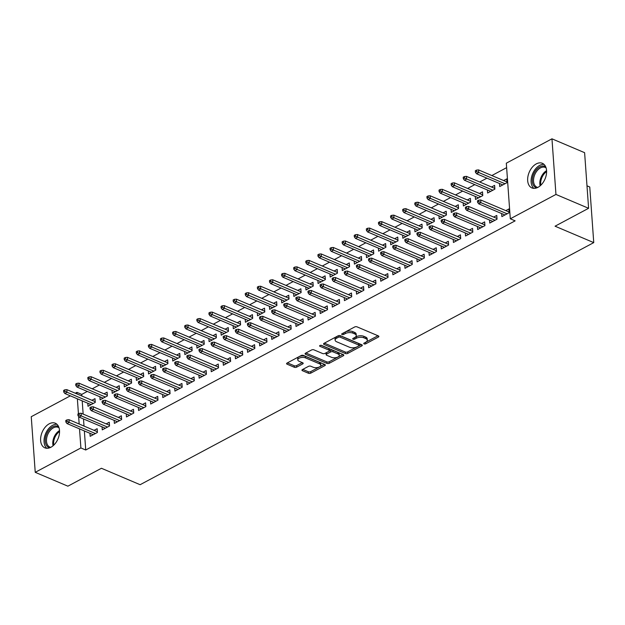 <?xml version="1.0" encoding="UTF-8"?>
<svg xmlns="http://www.w3.org/2000/svg" width="625" height="625" viewBox="0 0 625 625"><rect width="100%" height="100%" fill="white"/><g stroke="black" fill="none" stroke-linecap="round" stroke-linejoin="round"><path stroke-width="0.94" d="M364.094 343.891A1.18 0.562 175.9 0 0 365.758 343.797L378.391 337.062A1.68 0.805 175.9 0 0 378.883 336.438A1.68 0.805 175.9 0 0 378.391 335.922L357.023 326.852A1.68 0.805 175.9 0 0 354.648 326.984L342.023 333.727A1.18 0.562 175.9 0 0 341.68 334.164A1.18 0.562 175.9 0 0 342.023 334.523A1.18 0.562 175.9 0 0 343.68 334.43L345.32 333.555A5.383 2.57 175.9 0 1 352.922 333.141L354.703 333.898A5.383 2.57 175.9 0 1 356.266 335.539A5.383 2.57 175.9 0 1 354.695 337.539L353.062 338.406A1.18 0.562 175.9 0 0 352.719 338.844A1.18 0.562 175.9 0 0 353.055 339.203A1.18 0.562 175.9 0 0 354.719 339.117L356.359 338.242A5.383 2.57 175.9 0 1 363.961 337.828L365.734 338.578A5.383 2.57 175.9 0 1 367.305 340.227A5.383 2.57 175.9 0 1 365.734 342.219L364.102 343.094A1.18 0.562 175.9 0 0 363.75 343.531A1.18 0.562 175.9 0 0 364.094 343.891M365.391 342.406A1.18 0.562 175.9 0 0 365.648 342.297L377.945 335.734M343.312 333.039A1.18 0.562 175.9 0 0 343.578 332.93L345.211 332.055L345.32 333.555M354.352 337.719A1.18 0.562 175.9 0 0 354.617 337.609L356.25 336.742L356.359 338.242M49.234 423.805A13.375 8.594 113 0 1 55.305 423.219A13.375 8.594 113 0 1 59.266 434.641A13.375 8.594 113 0 1 50.914 447.258A13.375 8.594 113 0 1 44.852 447.844A13.375 8.594 113 0 1 40.883 436.422A13.375 8.594 113 0 1 49.234 423.805M536.281 163.891A13.375 8.594 113 0 1 542.352 163.297A13.375 8.594 113 0 1 546.32 174.719A13.375 8.594 113 0 1 537.961 187.336A13.375 8.594 113 0 1 531.898 187.922A13.375 8.594 113 0 1 527.93 176.5A13.375 8.594 113 0 1 536.281 163.891M302.445 369.57A1.68 0.805 175.9 0 0 301.953 370.195A1.68 0.805 175.9 0 0 302.445 370.711L308.438 373.25A1.68 0.805 175.9 0 0 310.812 373.125L324.844 365.633A1.68 0.805 175.9 0 0 325.336 365.016A1.68 0.805 175.9 0 0 324.844 364.5L303.477 355.43A1.68 0.805 175.9 0 0 301.102 355.562L287.078 363.047A1.68 0.805 175.9 0 0 286.586 363.672A1.68 0.805 175.9 0 0 287.078 364.188L294.312 367.258A1.68 0.805 175.9 0 0 296.688 367.125L302.695 363.922A1.68 0.805 175.9 0 0 303.188 363.297A1.68 0.805 175.9 0 0 302.695 362.781L299.102 361.258A4.5 2.148 175.9 0 1 297.797 359.883A4.5 2.148 175.9 0 1 300.492 357.688A4.5 2.148 175.9 0 1 305.461 357.867L319.531 363.836A4.5 2.148 175.9 0 1 320.836 365.211A4.5 2.148 175.9 0 1 318.141 367.406A4.5 2.148 175.9 0 1 313.172 367.234L310.828 366.234A1.68 0.805 175.9 0 0 308.453 366.367L302.445 369.57M84.359 430.93L85.727 450.008L515.133 220.852L510.297 218.797L506.313 163.188L551.961 138.82L555.953 194.438L510.297 218.797M85.727 450.008L80.891 447.953L35.234 472.32L31.25 416.703L70.352 395.836M551.961 138.82L584.609 152.68L588.602 208.297L555.055 226.195L593.75 242.617L140.125 484.703L101.43 468.273L67.883 486.18L35.234 472.32M588.602 208.297L555.953 194.438M345.406 353.523A1.68 0.805 175.9 0 0 347.781 353.391L361.805 345.906A1.68 0.805 175.9 0 0 362.297 345.281A1.68 0.805 175.9 0 0 361.812 344.773L340.445 335.703A1.68 0.805 175.9 0 0 338.07 335.836L324.039 343.32A1.68 0.805 175.9 0 0 323.555 343.945A1.68 0.805 175.9 0 0 324.039 344.453L345.406 353.523L345.297 352.023A1.68 0.805 175.9 0 0 347.672 351.891L361.367 344.586M343.32 355.773L329.297 363.258A1.68 0.805 175.9 0 1 326.922 363.391L305.555 354.32A1.68 0.805 175.9 0 1 305.07 353.805A1.68 0.805 175.9 0 1 305.562 353.18L311.562 349.977A1.68 0.805 175.9 0 1 313.938 349.852L322.602 353.523A1.68 0.805 175.9 0 0 324.977 353.398L328.961 351.273A1.68 0.805 175.9 0 0 329.453 350.648A1.68 0.805 175.9 0 0 328.961 350.133L319.938 346.305A1.18 0.562 175.9 0 1 319.602 345.945A1.18 0.562 175.9 0 1 320.305 345.367A1.18 0.562 175.9 0 1 321.602 345.414L343.328 354.633A1.68 0.805 175.9 0 1 343.812 355.148A1.68 0.805 175.9 0 1 343.32 355.773L343.242 354.602M593.75 242.617L589.766 187.008L586.984 185.828M102.047 426.828L102.266 429.867L109.531 425.992L109.258 422.234L106.18 423.875M99.891 396.773L100.109 399.812L107.375 395.93L107.102 392.172L104.031 393.812M126.266 413.906L126.484 416.945L133.75 413.07L133.477 409.312L130.406 410.953M124.109 383.844L124.328 386.883L131.594 383.008L131.32 379.25L128.25 380.891M150.484 400.984L150.703 404.023L157.969 400.141L157.695 396.383L154.625 398.031M148.328 370.922L148.547 373.961L155.812 370.086L155.539 366.328L152.469 367.969M174.703 388.055L174.922 391.094L182.188 387.219L181.914 383.461L178.844 385.102M172.547 358L172.766 361.031L180.031 357.156L179.758 353.398L176.688 355.039M198.922 375.133L199.141 378.172L206.406 374.297L206.133 370.539L203.062 372.18M196.766 345.07L196.984 348.109L204.25 344.234L203.984 340.477L200.906 342.117M223.141 362.211L223.359 365.25L230.625 361.367L230.352 357.609L227.281 359.25M220.984 332.148L221.203 335.188L228.469 331.305L228.203 327.547L225.125 329.195M247.359 349.281L247.578 352.32L254.844 348.445L254.57 344.688L251.5 346.328M245.203 319.219L245.422 322.258L252.688 318.383L252.422 314.625L249.344 316.266M271.578 336.359L271.797 339.398L279.062 335.523L278.789 331.766L275.719 333.406M269.422 306.297L269.641 309.336L276.906 305.461L276.641 301.703L273.562 303.344M295.797 323.43L296.016 326.469L303.281 322.594L303.016 318.836L299.938 320.477M293.641 293.375L293.859 296.414L301.125 292.531L300.859 288.773L297.781 290.414M320.016 310.508L320.234 313.547L327.5 309.672L327.234 305.914L324.156 307.555M317.859 280.445L318.078 283.484L325.344 279.609L325.078 275.852L322 277.492M344.234 297.586L344.453 300.625L351.719 296.742L351.453 292.984L348.375 294.625M342.078 267.523L342.297 270.562L349.562 266.688L349.297 262.93L346.219 264.57M368.453 284.656L368.672 287.695L375.938 283.82L375.672 280.062L372.594 281.703M366.297 254.594L366.516 257.633L373.781 253.758L373.516 250L370.438 251.641M392.672 271.734L392.891 274.773L400.156 270.898L399.891 267.141L396.812 268.781M390.523 241.672L390.734 244.711L398 240.836L397.734 237.078L394.656 238.719M416.891 258.812L417.109 261.852L424.375 257.969L424.109 254.211L421.031 255.852M414.742 228.75L414.953 231.789L422.227 227.906L421.953 224.148L418.875 225.797M441.109 245.883L441.328 248.922L448.594 245.047L448.328 241.289L445.25 242.93M438.961 215.82L439.18 218.859L446.445 214.984L446.172 211.227L443.094 212.867M465.336 232.961L465.547 236L472.813 232.125L472.547 228.367L469.469 230.008M463.18 202.898L463.398 205.938L470.664 202.062L470.391 198.305L467.312 199.945M489.555 220.031L489.766 223.07L497.031 219.195L496.766 215.438L493.687 217.078M487.398 189.977L487.617 193.016L494.883 189.133L494.609 185.375L491.539 187.016M87.305 391.43L81.742 394.398L81.859 396.008M82.203 400.867L83.156 414.102M83.5 418.961L84.008 426.07M506.633 167.648L491.836 175.547M486.922 178.172L479.727 182.008M474.812 184.633L467.617 188.469M462.703 191.094L455.508 194.93M450.594 197.555L443.398 201.391M438.477 204.016L431.289 207.859M426.367 210.477L419.18 214.32M414.258 216.945L407.07 220.781M402.148 223.406L394.961 227.242M390.039 229.867L382.852 233.703M377.93 236.328L370.742 240.172M365.82 242.789L358.633 246.633M353.711 249.258L346.523 253.094M341.602 255.719L334.414 259.555M329.492 262.18L322.305 266.016M317.383 268.641L310.195 272.477M305.273 275.102L298.086 278.945M293.164 281.57L285.977 285.406M281.055 288.031L273.867 291.867M268.945 294.492L261.75 298.328M256.836 300.953L249.641 304.789M244.727 307.414L237.531 311.258M232.617 313.883L225.422 317.719M220.508 320.344L213.313 324.18M208.398 326.805L201.203 330.641M196.289 333.266L189.094 337.102M184.18 339.727L176.984 343.57M172.07 346.188L164.875 350.031M159.961 352.656L152.766 356.492M147.852 359.117L140.656 362.953M135.742 365.578L128.547 369.414M123.633 372.039L116.438 375.875M111.523 378.5L104.328 382.344M99.414 384.969L92.219 388.805M499.508 183.508L499.727 186.547L506.992 182.672L506.719 178.914L503.648 180.555M501.664 213.57L501.883 216.609L509.148 212.734L508.875 208.977L505.797 210.617M475.289 196.438L475.508 199.477L482.773 195.594L482.5 191.844L479.43 193.484M477.445 226.5L477.656 229.539L484.922 225.656L484.656 221.898L481.578 223.539M451.07 209.359L451.289 212.398L458.555 208.523L458.281 204.766L455.203 206.406M453.227 239.422L453.438 242.461L460.703 238.586L460.438 234.828L457.359 236.469M426.852 222.289L427.07 225.328L434.336 221.445L434.062 217.688L430.984 219.328M429 252.344L429.219 255.383L436.484 251.508L436.219 247.75L433.141 249.391M402.633 235.211L402.844 238.25L410.109 234.375L409.844 230.617L406.766 232.258M404.781 265.273L405 268.312L412.266 264.43L412 260.672L408.922 262.32M378.414 248.133L378.625 251.172L385.891 247.297L385.625 243.539L382.547 245.18M380.562 278.195L380.781 281.234L388.047 277.359L387.781 273.602L384.703 275.242M354.188 261.062L354.406 264.102L361.672 260.219L361.406 256.461L358.328 258.102M356.344 291.125L356.562 294.164L363.828 290.281L363.562 286.523L360.484 288.164M329.969 273.984L330.188 277.023L337.453 273.148L337.188 269.391L334.109 271.031M332.125 304.047L332.344 307.086L339.609 303.211L339.344 299.453L336.266 301.094M305.75 286.906L305.969 289.945L313.234 286.07L312.969 282.312L309.891 283.953M307.906 316.969L308.125 320.008L315.391 316.133L315.125 312.375L312.047 314.016M281.531 299.836L281.75 302.875L289.016 298.992L288.75 295.242L285.672 296.883M283.688 329.898L283.906 332.938L291.172 329.055L290.906 325.297L287.828 326.938M257.312 312.758L257.531 315.797L264.797 311.922L264.531 308.164L261.453 309.805M259.469 342.82L259.688 345.859L266.953 341.984L266.68 338.227L263.609 339.867M233.094 325.688L233.312 328.727L240.578 324.844L240.313 321.086L237.234 322.727M235.25 355.742L235.469 358.781L242.734 354.906L242.461 351.148L239.391 352.789M208.875 338.609L209.094 341.648L216.359 337.773L216.094 334.016L213.016 335.656M211.031 368.672L211.25 371.711L218.516 367.828L218.242 364.07L215.172 365.719M184.656 351.531L184.875 354.57L192.141 350.695L191.867 346.938L188.797 348.578M186.812 381.594L187.031 384.633L194.297 380.758L194.023 377L190.953 378.641M160.438 364.461L160.656 367.5L167.922 363.617L167.648 359.859L164.578 361.5M162.594 394.523L162.812 397.562L170.078 393.68L169.805 389.922L166.734 391.562M136.219 377.383L136.438 380.422L143.703 376.547L143.43 372.789L140.359 374.43M138.375 407.445L138.594 410.484L145.859 406.609L145.586 402.852L142.516 404.492M112 390.305L112.219 393.344L119.484 389.469L119.211 385.711L116.141 387.352M114.156 420.367L114.375 423.406L121.641 419.531L121.367 415.773L118.289 417.414M87.781 403.234L88 406.273L95.266 402.391L94.992 398.641L91.922 400.281M89.938 433.297L90.156 436.336L97.422 432.453L97.148 428.695L94.07 430.336M75.273 393.211L76.906 392.344L77.016 393.953M77.367 398.812L78.438 413.766M78.633 416.453L79.172 424.016M79.523 428.875L80.891 447.953M81.742 394.398L76.906 392.344M367.305 340.227L367.195 338.719A5.383 2.57 175.9 0 0 365.633 337.078L365.734 338.578M356.25 336.742A5.383 2.57 175.9 0 1 363.852 336.32L365.633 337.078M356.266 335.539L356.156 334.039A5.383 2.57 175.9 0 0 354.594 332.391L354.703 333.898M345.211 332.055A5.383 2.57 175.9 0 1 352.812 331.633L354.594 332.391M324.375 343.141L345.297 352.023M358.836 345.898A1.18 0.562 175.9 0 0 359.18 345.461A1.18 0.562 175.9 0 0 358.836 345.102L340.086 337.148A1.18 0.562 175.9 0 0 338.422 337.234L336.703 338.156A5.383 2.57 175.9 0 0 335.125 340.156A5.383 2.57 175.9 0 0 336.695 341.797L349.516 347.242A5.383 2.57 175.9 0 0 357.117 346.82L358.836 345.898M359.18 345.461L359.078 343.961A1.18 0.562 175.9 0 0 358.734 343.602L358.836 345.102M339.477 335.523A1.18 0.562 175.9 0 1 339.977 335.641L358.734 343.602M338.398 335.695A1.18 0.562 175.9 0 0 338.312 335.734L338.422 337.234M335.125 340.156L335.016 338.648A5.383 2.57 175.9 0 1 336.594 336.656L338.312 335.734M342.883 354.445L329.188 361.758L329.297 363.258M305.891 353.008L326.812 361.883A1.68 0.805 175.9 0 0 329.188 361.758M329.453 350.648L329.344 349.141A1.68 0.805 175.9 0 0 328.852 348.625L321 345.297M331.594 357.344A4.5 2.148 175.9 0 0 336.562 357.523A4.5 2.148 175.9 0 0 339.266 355.32A4.5 2.148 175.9 0 0 337.953 353.945L333 351.844A1.68 0.805 175.9 0 0 330.625 351.977L326.641 354.102A1.68 0.805 175.9 0 0 326.148 354.727A1.68 0.805 175.9 0 0 326.641 355.242L331.594 357.344M339.266 355.32L339.156 353.82A4.5 2.148 175.9 0 0 337.844 352.445L337.953 353.945M326.148 354.727L326.039 353.219A1.68 0.805 175.9 0 1 326.531 352.594L330.516 350.469A1.68 0.805 175.9 0 1 332.891 350.344L337.844 352.445M320.836 365.211L320.734 363.711A4.5 2.148 175.9 0 0 319.422 362.336L319.531 363.836M297.797 359.883L297.688 358.383A4.5 2.148 175.9 0 1 300.391 356.188A4.5 2.148 175.9 0 1 305.359 356.367L319.422 362.336M287.406 362.867L294.203 365.75A1.68 0.805 175.9 0 0 296.586 365.625L302.25 362.594M302.781 369.391L308.328 371.75A1.68 0.805 175.9 0 0 310.711 371.617L324.398 364.312M476.539 170.102L475.328 170.742L475.437 172.25L476.648 171.602L476.539 170.102L478.555 169.906L478.75 172.609L476.57 173.773L502.797 184.906M476.648 171.602L504.977 183.742M478.555 169.906L506.938 181.953M476.57 173.773L475.437 172.25M509.094 212.016L480.711 199.969L480.906 202.672L507.133 213.805M478.805 201.664L478.695 200.164L477.484 200.805L477.594 202.312L478.805 201.664L480.906 202.672L478.727 203.836L504.953 214.969M480.711 199.969L478.695 200.164M477.594 202.312L478.727 203.836M464.43 176.562L463.219 177.211L463.328 178.711L464.539 178.062L464.43 176.562L466.445 176.367L466.641 179.078L464.461 180.242L490.688 191.375M464.539 178.062L492.867 190.211M466.445 176.367L494.828 188.414M464.461 180.242L463.328 178.711M452.32 183.023L451.109 183.672L451.219 185.172L452.43 184.531L452.32 183.023L454.336 182.828L454.531 185.539L452.352 186.703L478.578 197.836M452.43 184.531L480.758 196.672M454.336 182.828L482.719 194.875M452.352 186.703L451.219 185.172M496.984 218.477L468.602 206.43L468.797 209.133L495.023 220.266M466.695 208.125L466.586 206.625L465.375 207.273L465.484 208.773L466.695 208.125L468.797 209.133L466.617 210.297L492.844 221.43M468.602 206.43L466.586 206.625M465.484 208.773L466.617 210.297M484.875 224.938L456.492 212.891L456.687 215.602L482.914 226.734M454.586 214.586L454.477 213.086L453.266 213.734L453.375 215.234L454.586 214.586L456.687 215.602L454.508 216.766L480.734 227.898M456.492 212.891L454.477 213.086M453.375 215.234L454.508 216.766M536.633 187.922A11.578 7.438 113 0 1 533.07 175.758A11.578 7.438 113 0 1 545.641 166.703M546.078 167.867A10.719 6.891 -67 0 0 545.305 167.438A10.719 6.891 -67 0 0 534.227 176.109A10.719 6.891 -67 0 0 536.93 187.172A10.719 6.891 -67 0 0 537.773 187.438M544.023 164.398A13.289 8.539 -67 0 0 531.961 175.562A13.289 8.539 -67 0 0 533.852 188.367M49.586 447.844A11.578 7.438 113 0 1 46.016 435.672A11.578 7.438 113 0 1 58.594 426.625M59.031 427.789A10.719 6.891 -67 0 0 58.25 427.359A10.719 6.891 -67 0 0 47.172 436.023A10.719 6.891 -67 0 0 49.875 447.086A10.719 6.891 -67 0 0 50.727 447.352M56.977 424.312A13.289 8.539 -67 0 0 44.914 435.477A13.289 8.539 -67 0 0 46.797 448.281M440.211 189.484L439 190.133L439.109 191.633L440.32 190.992L440.211 189.484L442.227 189.297L442.422 192L440.242 193.164L466.469 204.297M440.32 190.992L468.648 203.133M442.227 189.297L470.609 201.344M440.242 193.164L439.109 191.633M428.102 195.953L426.891 196.594L427 198.102L428.211 197.453L428.102 195.953L430.117 195.758L430.312 198.461L428.133 199.625L454.359 210.758M428.211 197.453L456.539 209.594M430.117 195.758L458.5 207.805M428.133 199.625L427 198.102M472.766 231.406L444.383 219.359L444.578 222.062L470.805 233.195M442.477 221.055L442.367 219.547L441.156 220.195L441.266 221.695L442.477 221.055L444.578 222.062L442.398 223.227L468.625 234.359M444.383 219.359L442.367 219.547M441.266 221.695L442.398 223.227M460.656 237.867L432.273 225.82L432.469 228.523L458.695 239.656M430.367 227.516L430.258 226.008L429.047 226.656L429.156 228.156L430.367 227.516L432.469 228.523L430.289 229.688L456.516 240.82M432.273 225.82L430.258 226.008M429.156 228.156L430.289 229.688M415.992 202.414L414.781 203.055L414.891 204.562L416.102 203.914L415.992 202.414L418.008 202.219L418.203 204.922L416.023 206.086L442.25 217.219M416.102 203.914L444.43 216.055M418.008 202.219L446.391 214.266M416.023 206.086L414.891 204.562M448.547 244.328L420.164 232.281L420.359 234.984L446.586 246.117M418.258 233.977L418.148 232.477L416.937 233.117L417.047 234.625L418.258 233.977L420.359 234.984L418.18 236.148L444.406 247.281M420.164 232.281L418.148 232.477M417.047 234.625L418.18 236.148M403.883 208.875L402.672 209.523L402.781 211.023L403.992 210.375L403.883 208.875L405.898 208.68L406.094 211.391L403.914 212.547L430.141 223.68M403.992 210.375L432.32 222.523M405.898 208.68L434.281 220.727M403.914 212.547L402.781 211.023M436.438 250.789L408.055 238.742L408.25 241.445L434.477 252.578M406.148 240.438L406.039 238.937L404.828 239.578L404.938 241.086L406.148 240.438L408.25 241.445L406.07 242.609L432.297 253.742M408.055 238.742L406.039 238.937M404.938 241.086L406.07 242.609M391.773 215.336L390.562 215.984L390.672 217.484L391.883 216.836L391.773 215.336L393.789 215.141L393.984 217.852L391.805 219.016L418.031 230.148M391.883 216.836L420.211 228.984M393.789 215.141L422.172 227.188M391.805 219.016L390.672 217.484M424.328 257.25L395.945 245.203L396.141 247.914L422.367 259.047M394.039 246.898L393.93 245.398L392.719 246.047L392.828 247.547L394.039 246.898L396.141 247.914L393.961 249.07L420.188 260.211M395.945 245.203L393.93 245.398M392.828 247.547L393.961 249.07M379.664 221.797L378.453 222.445L378.562 223.945L379.773 223.305L379.664 221.797L381.68 221.609L381.875 224.312L379.695 225.477L405.922 236.609M379.773 223.305L408.102 235.445M381.68 221.609L410.062 233.656M379.695 225.477L378.562 223.945M412.219 263.711L383.836 251.664L384.031 254.375L410.258 265.508M381.93 253.367L381.82 251.859L380.609 252.508L380.719 254.008L381.93 253.367L384.031 254.375L381.852 255.539L408.078 266.672M383.836 251.664L381.82 251.859M380.719 254.008L381.852 255.539M367.555 228.258L366.344 228.906L366.453 230.414L367.664 229.766L367.555 228.258L369.57 228.07L369.766 230.773L367.586 231.938L393.812 243.07M367.664 229.766L395.992 241.906M369.57 228.07L397.953 240.117M367.586 231.938L366.453 230.414M400.109 270.18L371.727 258.133L371.914 260.836L398.148 271.969M369.82 259.828L369.711 258.32L368.5 258.969L368.609 260.469L369.82 259.828L371.914 260.836L369.734 262L395.969 273.133M371.727 258.133L369.711 258.32M368.609 260.469L369.734 262M355.445 234.727L354.234 235.367L354.344 236.875L355.555 236.227L355.445 234.727L357.461 234.531L357.656 237.234L355.477 238.398L381.703 249.531M355.555 236.227L383.883 248.367M357.461 234.531L385.844 246.578M355.477 238.398L354.344 236.875M388 276.641L359.617 264.594L359.805 267.297L386.039 278.43M357.711 266.289L357.602 264.781L356.391 265.43L356.5 266.938L357.711 266.289L359.805 267.297L357.625 268.461L383.859 279.594M359.617 264.594L357.602 264.781M356.5 266.938L357.625 268.461M343.336 241.188L342.125 241.836L342.234 243.336L343.445 242.688L343.336 241.188L345.352 240.992L345.547 243.695L343.367 244.859L369.594 255.992M343.445 242.688L371.773 254.836M345.352 240.992L373.734 253.039M343.367 244.859L342.234 243.336M375.891 283.102L347.508 271.055L347.695 273.758L373.93 284.891M345.602 272.75L345.492 271.25L344.281 271.891L344.391 273.398L345.602 272.75L347.695 273.758L345.516 274.922L371.75 286.055M347.508 271.055L345.492 271.25M344.391 273.398L345.516 274.922M331.227 247.648L330.016 248.297L330.125 249.797L331.336 249.148L331.227 247.648L333.242 247.453L333.438 250.164L331.258 251.328L357.484 262.461M331.336 249.148L359.664 261.297M333.242 247.453L361.625 259.5M331.258 251.328L330.125 249.797M363.781 289.562L335.398 277.516L335.586 280.227L361.82 291.359M333.492 279.211L333.383 277.711L332.172 278.359L332.281 279.859L333.492 279.211L335.586 280.227L333.406 281.383L359.641 292.516M335.398 277.516L333.383 277.711M332.281 279.859L333.406 281.383M319.117 254.109L317.906 254.758L318.016 256.258L319.227 255.617L319.117 254.109L321.133 253.922L321.328 256.625L319.148 257.789L345.375 268.922M319.227 255.617L347.555 267.758M321.133 253.922L349.516 265.969M319.148 257.789L318.016 256.258M351.672 296.023L323.289 283.977L323.477 286.688L349.711 297.82M321.383 285.672L321.273 284.172L320.062 284.82L320.172 286.32L321.383 285.672L323.477 286.688L321.297 287.852L347.531 298.984M323.289 283.977L321.273 284.172M320.172 286.32L321.297 287.852M307.008 260.57L305.797 261.219L305.906 262.719L307.117 262.078L307.008 260.57L309.023 260.383L309.219 263.086L307.039 264.25L333.266 275.383M307.117 262.078L335.445 274.219M309.023 260.383L337.406 272.43M307.039 264.25L305.906 262.719M339.562 302.492L311.18 290.445L311.367 293.148L337.602 304.281M309.273 292.141L309.164 290.633L307.953 291.281L308.062 292.781L309.273 292.141L311.367 293.148L309.188 294.312L335.422 305.445M311.18 290.445L309.164 290.633M308.062 292.781L309.188 294.312M294.898 267.039L293.688 267.68L293.797 269.188L295.008 268.539L294.898 267.039L296.914 266.844L297.102 269.547L294.922 270.711L321.156 281.844M295.008 268.539L323.336 280.68M296.914 266.844L325.297 278.891M294.922 270.711L293.797 269.188M327.445 308.953L299.062 296.906L299.258 299.609L325.492 310.742M297.164 298.602L297.055 297.094L295.844 297.742L295.953 299.25L297.164 298.602L299.258 299.609L297.078 300.773L323.312 311.906M299.062 296.906L297.055 297.094M295.953 299.25L297.078 300.773M282.789 273.5L281.578 274.141L281.688 275.648L282.898 275L282.789 273.5L284.805 273.305L284.992 276.008L282.812 277.172L309.047 288.305M282.898 275L311.227 287.141M284.805 273.305L313.188 285.352M282.812 277.172L281.688 275.648M315.336 315.414L286.953 303.367L287.148 306.07L313.383 317.203M285.055 305.062L284.945 303.562L283.734 304.203L283.844 305.711L285.055 305.062L287.148 306.07L284.969 307.234L311.203 318.367M286.953 303.367L284.945 303.562M283.844 305.711L284.969 307.234M270.68 279.961L269.469 280.609L269.578 282.109L270.789 281.461L270.68 279.961L272.695 279.766L272.883 282.477L270.703 283.641L296.938 294.773M270.789 281.461L299.117 293.609M272.695 279.766L301.078 291.812M270.703 283.641L269.578 282.109M303.227 321.875L274.844 309.828L275.039 312.531L301.273 323.664M272.945 311.523L272.836 310.023L271.625 310.672L271.734 312.172L272.945 311.523L275.039 312.531L272.859 313.695L299.094 324.828M274.844 309.828L272.836 310.023M271.734 312.172L272.859 313.695M258.57 286.422L257.359 287.07L257.469 288.57L258.68 287.93L258.57 286.422L260.586 286.227L260.773 288.938L258.594 290.102L284.828 301.234M258.68 287.93L287.008 300.07M260.586 286.227L288.969 298.273M258.594 290.102L257.469 288.57M291.117 328.336L262.734 316.289L262.93 319L289.164 330.133M260.828 317.984L260.727 316.484L259.516 317.133L259.617 318.633L260.828 317.984L262.93 319L260.75 320.164L286.984 331.297M262.734 316.289L260.727 316.484M259.617 318.633L260.75 320.164M246.461 292.883L245.25 293.531L245.359 295.031L246.57 294.391L246.461 292.883L248.477 292.695L248.664 295.398L246.484 296.562L272.719 307.695M246.57 294.391L274.898 306.531M248.477 292.695L276.859 304.742M246.484 296.562L245.359 295.031M279.008 334.805L250.625 322.758L250.82 325.461L277.055 336.594M248.719 324.453L248.617 322.945L247.406 323.594L247.508 325.094L248.719 324.453L250.82 325.461L248.641 326.625L274.875 337.758M250.625 322.758L248.617 322.945M247.508 325.094L248.641 326.625M234.352 299.352L233.141 299.992L233.25 301.5L234.461 300.852L234.352 299.352L236.367 299.156L236.555 301.859L234.375 303.023L260.609 314.156M234.461 300.852L262.789 312.992M236.367 299.156L264.75 311.203M234.375 303.023L233.25 301.5M266.898 341.266L238.516 329.219L238.711 331.922L264.945 343.055M236.609 330.914L236.508 329.406L235.297 330.055L235.398 331.555L236.609 330.914L238.711 331.922L236.531 333.086L262.766 344.219M238.516 329.219L236.508 329.406M235.398 331.555L236.531 333.086M222.242 305.812L221.031 306.453L221.141 307.961L222.352 307.312L222.242 305.812L224.25 305.617L224.445 308.32L222.266 309.484L248.5 320.617M222.352 307.312L250.68 319.453M224.25 305.617L252.641 317.664M222.266 309.484L221.141 307.961M254.789 347.727L226.406 335.68L226.602 338.383L252.836 349.516M224.5 337.375L224.398 335.875L223.188 336.516L223.289 338.023L224.5 337.375L226.602 338.383L224.422 339.547L250.656 350.68M226.406 335.68L224.398 335.875M223.289 338.023L224.422 339.547M210.133 312.273L208.922 312.922L209.031 314.422L210.242 313.773L210.133 312.273L212.141 312.078L212.336 314.789L210.156 315.945L236.391 327.078M210.242 313.773L238.57 325.922M212.141 312.078L240.523 324.125M210.156 315.945L209.031 314.422M242.68 354.188L214.297 342.141L214.492 344.844L240.727 355.977M212.391 343.836L212.289 342.336L211.078 342.977L211.18 344.484L212.391 343.836L214.492 344.844L212.312 346.008L238.547 357.141M214.297 342.141L212.289 342.336M211.18 344.484L212.312 346.008M198.023 318.734L196.812 319.383L196.922 320.883L198.133 320.234L198.023 318.734L200.031 318.539L200.227 321.25L198.047 322.414L224.281 333.547M198.133 320.234L226.461 332.383M200.031 318.539L228.414 330.586M198.047 322.414L196.922 320.883M230.57 360.648L202.188 348.602L202.383 351.312L228.609 362.445M200.281 350.297L200.18 348.797L198.969 349.445L199.07 350.945L200.281 350.297L202.383 351.312L200.203 352.469L226.43 363.609M202.188 348.602L200.18 348.797M199.07 350.945L200.203 352.469M185.914 325.195L184.703 325.844L184.805 327.344L186.016 326.703L185.914 325.195L187.922 325.008L188.117 327.711L185.938 328.875L212.172 340.008M186.016 326.703L214.352 338.844M187.922 325.008L216.305 337.055M185.938 328.875L184.805 327.344M218.461 367.109L190.078 355.062L190.273 357.773L216.5 368.906M188.172 356.766L188.07 355.258L186.859 355.906L186.961 357.406L188.172 356.766L190.273 357.773L188.094 358.938L214.32 370.07M190.078 355.062L188.07 355.258M186.961 357.406L188.094 358.938M173.805 331.656L172.594 332.305L172.695 333.812L173.906 333.164L173.805 331.656L175.812 331.469L176.008 334.172L173.828 335.336L200.062 346.469M173.906 333.164L202.242 345.305M175.812 331.469L204.195 343.516M173.828 335.336L172.695 333.812M206.352 373.578L177.969 361.531L178.164 364.234L204.391 375.367M176.062 363.227L175.953 361.719L174.742 362.367L174.852 363.867L176.062 363.227L178.164 364.234L175.984 365.398L202.211 376.531M177.969 361.531L175.953 361.719M174.852 363.867L175.984 365.398M161.695 338.125L160.484 338.766L160.586 340.273L161.797 339.625L161.695 338.125L163.703 337.93L163.898 340.633L161.719 341.797L187.953 352.93M161.797 339.625L190.133 351.766M163.703 337.93L192.086 349.977M161.719 341.797L160.586 340.273M194.242 380.039L165.859 367.992L166.055 370.695L192.281 381.828M163.953 369.688L163.844 368.18L162.633 368.828L162.742 370.336L163.953 369.688L166.055 370.695L163.875 371.859L190.102 382.992M165.859 367.992L163.844 368.18M162.742 370.336L163.875 371.859M149.586 344.586L148.375 345.234L148.477 346.734L149.688 346.086L149.586 344.586L151.594 344.391L151.789 347.094L149.609 348.258L175.844 359.391M149.688 346.086L178.023 358.234M151.594 344.391L179.977 356.438M149.609 348.258L148.477 346.734M182.133 386.5L153.75 374.453L153.945 377.156L180.172 388.289M151.844 376.148L151.734 374.648L150.523 375.289L150.633 376.797L151.844 376.148L153.945 377.156L151.766 378.32L177.992 389.453M153.75 374.453L151.734 374.648M150.633 376.797L151.766 378.32M137.477 351.047L136.266 351.695L136.367 353.195L137.578 352.547L137.477 351.047L139.484 350.852L139.68 353.562L137.5 354.727L163.734 365.859M137.578 352.547L165.914 364.695M139.484 350.852L167.867 362.898M137.5 354.727L136.367 353.195M170.023 392.961L141.641 380.914L141.836 383.625L168.062 394.758M139.734 382.609L139.625 381.109L138.414 381.758L138.523 383.258L139.734 382.609L141.836 383.625L139.656 384.781L165.883 395.914M141.641 380.914L139.625 381.109M138.523 383.258L139.656 384.781M125.367 357.508L124.156 358.156L124.258 359.656L125.469 359.016L125.367 357.508L127.375 357.32L127.57 360.023L125.391 361.188L151.625 372.32M125.469 359.016L153.805 371.156M127.375 357.32L155.758 369.367M125.391 361.188L124.258 359.656M157.914 399.422L129.531 387.375L129.727 390.086L155.953 401.219M127.625 389.07L127.516 387.57L126.305 388.219L126.414 389.719L127.625 389.07L129.727 390.086L127.547 391.25L153.773 402.383M129.531 387.375L127.516 387.57M126.414 389.719L127.547 391.25M113.258 363.969L112.047 364.617L112.148 366.125L113.359 365.477L113.258 363.969L115.266 363.781L115.461 366.484L113.281 367.648L139.508 378.781M113.359 365.477L141.688 377.617M115.266 363.781L143.648 375.828M113.281 367.648L112.148 366.125M145.805 405.891L117.422 393.844L117.617 396.547L143.844 407.68M115.516 395.539L115.406 394.031L114.195 394.68L114.305 396.18L115.516 395.539L117.617 396.547L115.438 397.711L141.664 408.844M117.422 393.844L115.406 394.031M114.305 396.18L115.438 397.711M101.148 370.438L99.938 371.078L100.039 372.586L101.25 371.938L101.148 370.438L103.156 370.242L103.352 372.945L101.172 374.109L127.398 385.242M101.25 371.938L129.578 384.078M103.156 370.242L131.539 382.289M101.172 374.109L100.039 372.586M133.695 412.352L105.313 400.305L105.508 403.008L131.734 414.141M103.406 402L103.297 400.492L102.086 401.141L102.195 402.648L103.406 402L105.508 403.008L103.328 404.172L129.555 415.305M105.313 400.305L103.297 400.492M102.195 402.648L103.328 404.172M89.031 376.898L87.82 377.539L87.93 379.047L89.141 378.398L89.031 376.898L91.047 376.703L91.242 379.406L89.062 380.57L115.289 391.703M89.141 378.398L117.469 390.539M91.047 376.703L119.43 388.75M89.062 380.57L87.93 379.047M121.586 418.813L93.203 406.766L93.398 409.469L119.625 420.602M91.297 408.461L91.188 406.961L89.977 407.602L90.086 409.109L91.297 408.461L93.398 409.469L91.219 410.633L117.445 421.766M93.203 406.766L91.188 406.961M90.086 409.109L91.219 410.633M76.922 383.359L75.711 384.008L75.82 385.508L77.031 384.859L76.922 383.359L78.938 383.164L79.133 385.875L76.953 387.039L103.18 398.172M77.031 384.859L105.359 397.008M78.938 383.164L107.32 395.211M76.953 387.039L75.82 385.508M109.477 425.273L81.094 413.227L81.289 415.93L107.516 427.07M79.188 414.922L79.078 413.422L77.867 414.07L77.977 415.57L79.188 414.922L81.289 415.93L79.109 417.094L105.336 428.227M81.094 413.227L79.078 413.422M77.977 415.57L79.109 417.094M64.812 389.82L63.602 390.469L63.711 391.969L64.922 391.328L64.812 389.82L66.828 389.633L67.023 392.336L64.844 393.5L91.07 404.633M64.922 391.328L93.25 403.469M66.828 389.633L95.211 401.68M64.844 393.5L63.711 391.969M97.367 431.734L68.984 419.688L69.18 422.398L95.406 433.531M67.078 421.383L66.969 419.883L65.758 420.531L65.867 422.031L67.078 421.383L69.18 422.398L67 423.562L93.227 434.695M68.984 419.688L66.969 419.883M65.867 422.031L67 423.562M365.648 342.297L365.758 343.797M343.578 332.93L343.68 334.43M354.617 337.609L354.719 339.117M363.852 336.32L363.961 337.828M352.812 331.633L352.922 333.141M378.305 335.883L378.391 337.062M323.961 343.367L324.039 344.453M361.727 344.734L361.805 345.906M347.672 351.891L347.781 353.391M339.977 335.641L340.086 337.148M336.594 336.656L336.703 338.156M326.812 361.883L326.922 363.391M305.477 353.227L305.555 354.32M328.852 348.625L328.961 350.133M319.883 345.539L319.938 346.305M332.891 350.344L333 351.844M330.516 350.469L330.625 351.977M326.531 352.594L326.641 354.102M305.359 356.367L305.461 357.867M302.609 362.75L302.695 363.922M296.586 365.625L296.688 367.125M294.203 365.75L294.312 367.258M287 363.094L287.078 364.188M324.758 364.461L324.844 365.633M310.711 371.617L310.812 373.125M308.328 371.75L308.438 373.25M302.367 369.617L302.445 370.711M540.141 185.844A10.719 6.891 113 0 1 540.523 178.781A10.719 6.891 113 0 1 546.578 170.68M546.609 171.602A10.367 6.664 -67 0 0 541.352 179.07A10.367 6.664 -67 0 0 540.828 185.219M53.094 445.758A10.719 6.891 113 0 1 53.477 438.695A10.719 6.891 113 0 1 59.531 430.594M59.555 431.523A10.367 6.664 -67 0 0 54.297 438.992A10.367 6.664 -67 0 0 53.781 445.141"/></g></svg>
